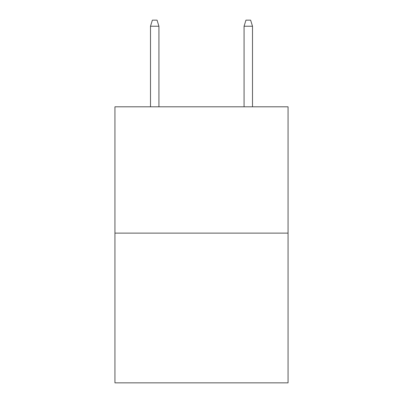 <?xml version="1.0" encoding="UTF-8"?>
<svg xmlns="http://www.w3.org/2000/svg" width="403" height="403" viewBox="0 0 403 403"><rect width="100%" height="100%" fill="white"/><g stroke="black" fill="none" stroke-linecap="round" stroke-linejoin="round"><path stroke-width="0.6" d="M288.059 233.13L288.059 106.8L114.941 106.8L114.941 382.85L288.059 382.85L288.059 233.13L114.941 233.13M158.923 106.8L158.923 26.23L150.5 26.23L150.5 106.8M150.5 26.23L152.374 20.15L157.049 20.15L158.923 26.23M244.077 26.23L245.951 20.15L250.626 20.15L252.5 26.23L244.077 26.23L244.077 106.8M252.5 26.23L252.5 106.8"/></g></svg>
